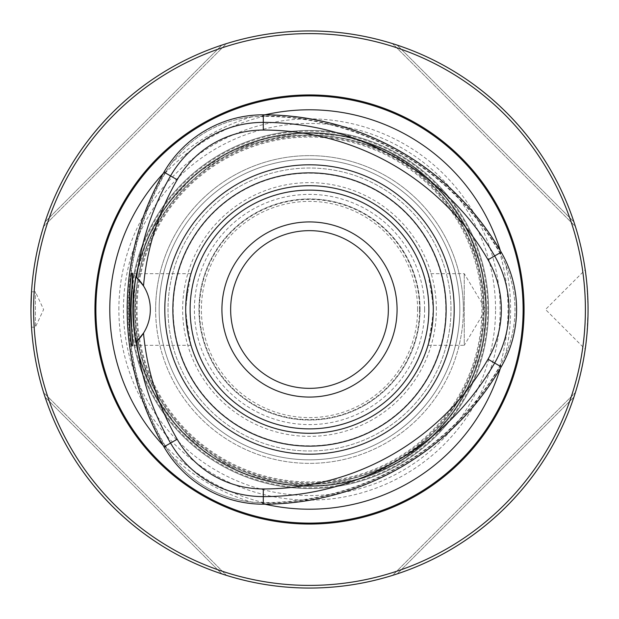 <?xml version="1.0" encoding="UTF-8"?>
<svg xmlns="http://www.w3.org/2000/svg" width="619" height="619" viewBox="0 0 619 619"><rect width="100%" height="100%" fill="white"/><g stroke="black" fill="none" stroke-linecap="round" stroke-linejoin="round"><path stroke-width="0.46" stroke-dasharray="3.1 2.32" d="M130.431 309.5A179.069 179.069 0 0 1 309.5 130.431A179.069 179.069 0 0 1 488.569 309.5A179.069 179.069 0 0 1 309.5 488.569A179.069 179.069 0 0 1 130.431 309.5M118.871 309.5A190.629 190.629 0 0 1 404.818 144.413A190.629 190.629 0 0 1 404.818 474.587A190.629 190.629 0 0 1 118.871 309.5M488.569 309.5A179.069 179.069 0 0 0 219.969 154.425A179.069 179.069 0 0 0 219.969 464.575A179.069 179.069 0 0 0 488.569 309.5A179.069 179.069 0 0 0 219.969 154.425A179.069 179.069 0 0 0 219.969 464.575A179.069 179.069 0 0 0 488.569 309.5A179.069 179.069 0 0 0 219.969 154.425A179.069 179.069 0 0 0 219.969 464.575A179.069 179.069 0 0 0 488.569 309.5A179.069 179.069 0 0 0 219.969 154.425A179.069 179.069 0 0 0 219.969 464.575A179.069 179.069 0 0 0 488.569 309.5A179.069 179.069 0 0 0 219.969 154.425A179.069 179.069 0 0 0 219.969 464.575A179.069 179.069 0 0 0 488.569 309.5M424.611 309.5A115.111 115.111 0 0 0 251.948 209.81A115.111 115.111 0 0 0 251.948 409.19A115.111 115.111 0 0 0 424.611 309.5M419.574 309.5A110.074 110.074 0 0 0 254.463 214.174A110.074 110.074 0 0 0 254.463 404.826A110.074 110.074 0 0 0 419.574 309.5M417.601 309.5A108.101 108.101 0 0 0 255.446 215.876A108.101 108.101 0 0 0 255.446 403.124A108.101 108.101 0 0 0 417.601 309.5M420.038 309.5A110.538 110.538 0 0 0 254.231 213.772A110.538 110.538 0 0 0 254.231 405.228A110.538 110.538 0 0 0 420.038 309.5A110.538 110.538 0 0 0 309.5 198.962A110.538 110.538 0 0 0 198.962 309.5A110.538 110.538 0 0 0 309.5 420.038A110.538 110.538 0 0 0 420.038 309.5M230.647 309.5A78.853 78.853 0 0 1 309.5 230.647A78.853 78.853 0 0 1 388.353 309.5A78.853 78.853 0 0 1 309.5 388.353A78.853 78.853 0 0 1 230.647 309.5M486.356 309.5A176.856 176.856 0 0 0 221.068 156.336A176.856 176.856 0 0 0 221.068 462.664A176.856 176.856 0 0 0 486.356 309.5A176.856 176.856 0 0 0 221.068 156.336A176.856 176.856 0 0 0 221.068 462.664A176.856 176.856 0 0 0 486.356 309.5L481.791 269.567L468.32 231.692L446.655 197.84L417.895 169.753L383.54 148.885L345.363 136.319L305.337 132.69L265.52 138.199L227.97 152.553L194.637 175.015L167.238 204.425L147.19 239.259L135.522 277.73L132.837 317.833L139.283 357.503L154.518 394.705L177.761 427.497L207.806 454.199L243.105 473.419L281.831 484.182L321.988 485.915L361.504 478.541L398.327 462.432L430.569 438.422L454.199 411.194L471.81 379.741L482.681 345.363L486.356 309.5M433.3 309.5A123.8 123.8 0 0 0 247.6 202.289A123.8 123.8 0 0 0 247.6 416.711A123.8 123.8 0 0 0 433.3 309.5L430.685 334.848L428.015 345.301L433.176 315.11L433.3 309.5L433.176 303.89L428.015 273.699L430.685 284.167L433.3 309.5A123.8 123.8 0 0 0 247.6 202.289A123.8 123.8 0 0 0 247.6 416.711A123.8 123.8 0 0 0 433.3 309.5A123.8 123.8 0 0 0 247.6 202.289A123.8 123.8 0 0 0 247.6 416.711A123.8 123.8 0 0 0 433.3 309.5M132.644 309.5A176.856 176.856 0 0 1 397.932 156.336A176.856 176.856 0 0 1 397.932 462.664A176.856 176.856 0 0 1 132.644 309.5A176.856 176.856 0 0 1 397.932 156.336A176.856 176.856 0 0 1 397.932 462.664A176.856 176.856 0 0 1 132.644 309.5A176.856 176.856 0 0 1 397.932 156.336A176.856 176.856 0 0 1 397.932 462.664A176.856 176.856 0 0 1 132.644 309.5M136.18 309.5A173.32 173.32 0 0 1 396.16 159.4A173.32 173.32 0 0 1 396.16 459.6A173.32 173.32 0 0 1 136.18 309.5M483.702 309.5A174.202 174.202 0 0 0 222.399 158.634A174.202 174.202 0 0 0 222.399 460.366A174.202 174.202 0 0 0 483.702 309.5M459.832 309.5A150.332 150.332 0 0 0 234.338 179.309A150.332 150.332 0 0 0 234.338 439.691A150.332 150.332 0 0 0 459.832 309.5A150.332 150.332 0 0 1 309.5 459.832A150.332 150.332 0 0 1 159.168 309.5A150.332 150.332 0 0 1 309.5 159.168A150.332 150.332 0 0 1 459.832 309.5A150.332 150.332 0 0 1 309.5 459.832A150.332 150.332 0 0 1 159.168 309.5A150.332 150.332 0 0 1 309.5 159.168A150.332 150.332 0 0 1 459.832 309.5A150.332 150.332 0 0 0 234.338 179.309A150.332 150.332 0 0 0 234.338 439.691A150.332 150.332 0 0 0 459.832 309.5M585.218 269.814C586.116 271.571 587.052 284.802 588.05 309.5L587.075 332.774L585.218 349.186C586.116 347.429 587.052 334.206 588.05 309.5C587.052 284.802 586.108 271.579 585.218 269.814L545.517 309.5L585.21 349.193M31.515 327.188L35.368 327.188L35.368 291.812L35.368 327.188L43.616 309.5L35.368 291.812L31.515 291.812C30.904 290.768 30.904 328.248 31.515 327.188L30.95 309.5A278.55 278.55 0 0 1 309.5 30.95A278.55 278.55 0 0 1 588.05 309.5A278.55 278.55 0 0 1 309.5 588.05A278.55 278.55 0 0 1 30.95 309.5M33.604 309.5A275.896 275.896 0 0 1 447.452 70.566A275.896 275.896 0 0 1 447.452 548.434A275.896 275.896 0 0 1 33.604 309.5M132.923 309.5L132.923 273.683L132.923 309.5M428.015 345.317L464.25 345.317L464.25 273.683L464.25 345.317L485.768 309.5A176.245 176.245 0 0 0 221.378 156.87A176.245 176.245 0 0 0 221.378 462.13A176.245 176.245 0 0 0 485.745 309.5A176.245 176.245 0 0 0 221.378 156.87A176.245 176.245 0 0 0 221.378 462.13A176.245 176.245 0 0 0 485.745 309.5A176.245 176.245 0 0 0 221.378 156.87A176.245 176.245 0 0 0 221.378 462.13A176.245 176.245 0 0 0 485.745 309.5A176.245 176.245 0 0 0 221.378 156.87A176.245 176.245 0 0 0 221.378 462.13A176.245 176.245 0 0 0 485.745 309.5L464.25 273.683L428.015 273.683M45.094 397.127C72.021 479.524 139.476 546.979 221.873 573.906L226.484 575.391L221.873 573.906C139.476 546.979 72.021 479.524 45.094 397.127L43.609 392.516L226.484 575.391L43.609 392.516L45.094 397.127L221.873 573.906L45.094 397.127M221.873 45.094C139.476 72.021 72.021 139.476 45.094 221.873L43.609 226.484L45.094 221.873C72.021 139.476 139.476 72.021 221.873 45.094L226.484 43.609L43.609 226.484L226.484 43.609L221.873 45.094L45.094 221.873L221.873 45.094M573.906 221.873C546.979 139.476 479.524 72.021 397.127 45.094L392.516 43.609L397.127 45.094C479.524 72.021 546.979 139.476 573.906 221.873L575.391 226.484L392.516 43.609L575.391 226.484L573.906 221.873L397.127 45.094L573.906 221.873M397.127 573.906C479.524 546.979 546.979 479.524 573.906 397.127L575.391 392.516L573.906 397.127C546.979 479.524 479.524 546.979 397.127 573.906L392.516 575.391L575.391 392.516L392.516 575.391L397.127 573.906L573.906 397.127L397.127 573.906M263.802 115.088L262.007 115.985L264.831 116.07L251.995 116.782C218.608 120.875 191.728 136.397 171.355 163.339L164.314 174.101L165.652 171.61L163.981 172.724A274.434 274.434 0 0 0 163.981 446.276L165.652 447.39L164.314 444.899L171.355 455.661C191.596 482.526 218.476 498.047 251.995 502.218L264.831 502.93L262.007 503.015L263.802 503.912A274.434 274.434 0 0 0 500.709 367.129L500.841 365.125L499.347 367.531L505.15 356.057C518.296 325.091 518.296 294.056 505.15 262.943L499.347 251.469L500.841 253.875L500.709 251.871A274.434 274.434 0 0 0 263.802 115.088A199.705 199.705 0 0 1 265.048 114.801M500.338 250.649A199.705 199.705 0 0 1 500.709 251.871M163.981 446.276A199.705 199.705 0 0 1 163.114 445.347M163.114 173.653A199.705 199.705 0 0 1 163.981 172.724M500.709 367.129A199.705 199.705 0 0 1 500.338 368.351M265.048 504.199A199.705 199.705 0 0 1 263.802 503.912M500.841 253.875A113.501 113.501 0 0 0 500.198 252.753A273.552 273.552 0 0 0 263.299 115.977A113.501 113.501 0 0 0 262.007 115.985M501.22 366.835L499.835 366.038A113.076 113.076 0 0 0 499.835 252.962A273.134 273.134 0 0 0 263.299 116.395A113.076 113.076 0 0 0 165.366 172.933A273.134 273.134 0 0 0 165.366 446.067A113.076 113.076 0 0 0 263.299 502.605A273.134 273.134 0 0 0 499.835 366.038L500.075 366.177M165.652 171.61A113.501 113.501 0 0 0 165.002 172.724A273.552 273.552 0 0 0 165.002 446.276A113.501 113.501 0 0 0 165.652 447.39M262.007 503.015A113.501 113.501 0 0 0 263.299 503.023A273.552 273.552 0 0 0 500.198 366.247A113.501 113.501 0 0 0 500.841 365.125M143.5 333.107A44.212 44.212 0 0 0 143.5 285.893M450.988 309.5A141.488 141.488 0 0 0 238.756 186.969A141.488 141.488 0 0 0 238.756 432.031A141.488 141.488 0 0 0 450.988 309.5A141.488 141.488 0 0 0 238.756 186.969A141.488 141.488 0 0 0 238.756 432.031A141.488 141.488 0 0 0 450.988 309.5M436.364 309.5A126.864 126.864 0 0 0 246.068 199.635A126.864 126.864 0 0 0 246.068 419.365A126.864 126.864 0 0 0 436.364 309.5M185.824 315.11L190.985 345.301L188.315 334.84L185.7 309.515L188.315 284.152L190.985 273.699L185.824 303.89L185.824 315.11A123.8 123.8 0 0 0 309.5 433.3A123.8 123.8 0 0 0 433.176 315.11A123.8 123.8 0 0 1 309.5 433.3A123.8 123.8 0 0 1 185.824 315.11M433.176 303.89A123.8 123.8 0 0 0 309.5 185.7A123.8 123.8 0 0 0 185.824 303.89A123.8 123.8 0 0 1 309.5 185.7A123.8 123.8 0 0 1 433.176 303.89M487.818 309.5A178.318 178.318 0 0 0 309.5 131.182A178.318 178.318 0 0 0 131.182 309.5A178.318 178.318 0 0 0 309.5 487.818A178.318 178.318 0 0 0 487.818 309.5M495.556 309.5A186.056 186.056 0 0 0 309.5 123.444A186.056 186.056 0 0 0 123.444 309.5A186.056 186.056 0 0 0 309.5 495.556A186.056 186.056 0 0 0 495.556 309.5M137.062 309.5A172.438 172.438 0 0 1 309.5 137.062A172.438 172.438 0 0 1 481.938 309.5A172.438 172.438 0 0 1 309.5 481.938A172.438 172.438 0 0 1 137.062 309.5M155.632 309.5A153.868 153.868 0 0 1 386.434 176.245A153.868 153.868 0 0 1 386.434 442.755A153.868 153.868 0 0 1 155.632 309.5M463.368 309.5A153.868 153.868 0 0 0 232.566 176.245A153.868 153.868 0 0 0 232.566 442.755A153.868 153.868 0 0 0 463.368 309.5M251.995 116.782A201.113 201.113 0 0 0 171.355 163.339M171.355 455.661A201.113 201.113 0 0 0 251.995 502.218M505.15 356.057A201.113 201.113 0 0 0 505.15 262.943M500.183 252.761L500.725 252.451M501.22 252.165L500.075 252.823M263.299 115.993L263.299 115.374M263.299 114.801L263.299 116.124M165.025 172.732L164.484 172.422M163.981 172.136L165.134 172.794M165.025 446.268L164.484 446.578M163.981 446.864L165.134 446.206M263.299 503.007L263.299 503.626M263.299 504.199L263.299 502.876M500.183 366.239L500.725 366.549M445.804 309.5A136.304 136.304 0 0 0 241.348 191.457A136.304 136.304 0 0 0 241.348 427.543A136.304 136.304 0 0 0 445.804 309.5M484.143 309.5C483.547 263.64 467.771 223.792 436.813 189.948C380.909 127.978 279.386 116.782 211.334 165.056C163.687 199.179 138.223 245.503 134.942 304.014C131.05 380.143 184.957 455.646 258.146 476.421C330.36 500.376 417.384 468.235 456.961 403.077C474.889 374.464 483.957 343.274 484.143 309.5C483.547 263.64 467.771 223.792 436.813 189.948C380.909 127.978 279.386 116.782 211.334 165.056C163.687 199.179 138.223 245.503 134.942 304.014C131.05 380.143 184.957 455.646 258.146 476.421C330.36 500.376 417.384 468.235 456.961 403.077C474.889 374.464 483.957 343.274 484.143 309.5M190.985 273.683L132.923 273.683L132.52 273.288M190.985 345.317L132.923 345.317L132.52 345.712M499.347 251.469C505.112 270.379 508.006 289.723 508.021 309.5C508.006 329.277 505.112 348.621 499.347 367.531M264.831 116.07C225.556 125.409 192.045 144.753 164.314 174.101M164.314 444.899C192.045 474.247 225.556 493.591 264.831 502.93"/><path stroke-width="0.93" d="M30.95 309.5L31.515 291.812M588.05 309.5A278.55 278.55 0 0 0 170.225 68.268A278.55 278.55 0 0 0 170.225 550.732A278.55 278.55 0 0 0 588.05 309.5M585.396 309.5A275.896 275.896 0 0 0 171.548 70.566A275.896 275.896 0 0 0 171.548 548.434A275.896 275.896 0 0 0 585.396 309.5M136.683 277.552A267.145 267.145 0 0 1 170.55 175.928A107.095 107.095 0 0 1 263.299 122.384A267.145 267.145 0 0 1 494.651 255.957A107.095 107.095 0 0 1 494.651 363.043A267.145 267.145 0 0 1 263.299 496.616A107.095 107.095 0 0 1 170.55 443.072A267.145 267.145 0 0 1 136.683 341.448L143.5 333.107A259.485 259.485 0 0 0 177.189 439.242A99.435 99.435 0 0 0 263.299 488.956A259.485 259.485 0 0 0 488.012 359.213A99.435 99.435 0 0 0 488.012 259.787A259.485 259.485 0 0 0 263.299 130.044A99.435 99.435 0 0 0 177.189 179.758A259.485 259.485 0 0 0 143.5 285.893L136.683 277.552A44.212 44.212 0 0 1 136.683 341.448L135.723 342.338C132.582 320.603 132.582 298.714 135.723 276.662L136.683 277.552M309.5 164.809A144.691 144.691 0 0 1 454.191 309.5A144.691 144.691 0 0 1 309.5 454.191A144.691 144.691 0 0 1 164.809 309.5A144.691 144.691 0 0 1 309.5 164.809M131.7 330.879L131.042 309.5L132.512 273.304C128.706 268.615 128.675 350.292 132.512 345.712L131.7 330.879M524.069 309.5A214.569 214.569 0 0 0 202.22 123.684A214.569 214.569 0 0 0 202.22 495.316A214.569 214.569 0 0 0 524.069 309.5M265.048 114.801A199.705 199.705 0 0 1 500.338 250.649M163.114 445.347A199.705 199.705 0 0 1 163.114 173.653M500.338 368.351A199.705 199.705 0 0 1 265.048 504.199M263.299 114.801A114.677 114.677 0 0 0 163.981 172.136A274.728 274.728 0 0 0 163.981 446.864A114.677 114.677 0 0 0 263.299 504.199A274.728 274.728 0 0 0 501.22 366.835A114.677 114.677 0 0 0 501.22 252.165A274.728 274.728 0 0 0 263.299 114.801L263.299 130.044M135.994 342.09A44.212 44.212 0 0 0 136.404 341.711M136.404 277.289A44.212 44.212 0 0 0 135.994 276.91M388.353 309.5A78.853 78.853 0 0 0 309.5 230.647A78.853 78.853 0 0 0 230.647 309.5A78.853 78.853 0 0 0 309.5 388.353A78.853 78.853 0 0 0 388.353 309.5M433.3 309.5A123.8 123.8 0 0 0 247.6 202.289A123.8 123.8 0 0 0 247.6 416.711A123.8 123.8 0 0 0 433.3 309.5M397.073 309.5A87.573 87.573 0 0 0 265.713 233.657A87.573 87.573 0 0 0 265.713 385.343A87.573 87.573 0 0 0 397.073 309.5M177.189 179.758L163.981 172.136M488.012 259.787L501.22 252.165M488.012 359.213L501.22 366.835M263.299 488.956L263.299 504.199M177.189 439.242L163.981 446.864M446.137 309.5A136.637 136.637 0 0 0 241.178 191.17A136.637 136.637 0 0 0 241.178 427.83A136.637 136.637 0 0 0 446.137 309.5M523.117 309.5A213.617 213.617 0 0 0 202.692 124.504A213.617 213.617 0 0 0 202.692 494.496A213.617 213.617 0 0 0 523.117 309.5M428.882 309.5A119.382 119.382 0 0 0 249.813 206.112A119.382 119.382 0 0 0 249.813 412.888A119.382 119.382 0 0 0 428.882 309.5"/></g></svg>
